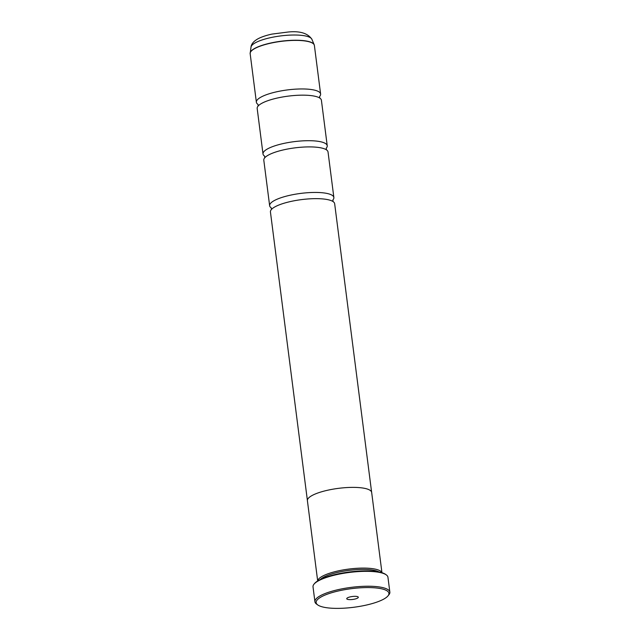 <?xml version="1.0" encoding="UTF-8"?>
<svg xmlns="http://www.w3.org/2000/svg" width="640" height="640" viewBox="0 0 640 640"><rect width="100%" height="100%" fill="white"/><g stroke="black" fill="none" stroke-linecap="round" stroke-linejoin="round"><path stroke-width="0.96" d="M326.208 148.256A32.376 8.272 172.7 0 0 327.232 145.76L321.4 100.224A32.376 8.272 172.7 0 0 319.432 97.848A32.376 8.272 172.7 0 0 292.776 95.632A32.376 8.272 172.7 0 0 262.256 103.064A32.376 8.272 172.7 0 0 258.48 105.648A32.376 8.272 172.7 0 0 257.176 108.448L263.008 153.984A32.376 8.272 172.7 0 0 264.632 156.144M332.84 200A32.376 8.272 172.7 0 0 333.864 197.504L328.032 151.968A32.376 8.272 172.7 0 0 326.056 149.592A32.376 8.272 172.7 0 0 299.408 147.376A32.376 8.272 172.7 0 0 268.888 154.808A32.376 8.272 172.7 0 0 265.112 157.4A32.376 8.272 172.7 0 0 263.8 160.192L269.64 205.728A32.376 8.272 172.7 0 0 271.256 207.888M371.608 492.144L334.656 203.712A32.376 8.272 172.7 0 0 332.688 201.336A32.376 8.272 172.7 0 0 306.032 199.12A32.376 8.272 172.7 0 0 275.512 206.552A32.376 8.272 172.7 0 0 271.736 209.144A32.376 8.272 172.7 0 0 270.432 211.936L307.384 500.376M383.16 599.424A36.688 9.376 172.7 0 0 387.936 595.936A36.688 9.376 172.7 0 0 366.8 587.576A36.688 9.376 172.7 0 0 321.888 596.536A36.688 9.376 172.7 0 0 317.736 604.928A36.688 9.376 172.7 0 0 347.608 607.928A36.688 9.376 172.7 0 0 383.16 599.424M317.736 604.928L316.584 604.104A37.768 9.648 -7.3 0 1 314.928 601.744A37.768 9.648 -7.3 0 1 320.856 595.456A37.768 9.648 -7.3 0 1 362.36 586.376A37.768 9.648 -7.3 0 1 389.856 592.144A37.768 9.648 -7.3 0 1 388.848 594.84L387.936 595.936M347.656 597.752A5.824 1.488 172.7 0 0 346.896 598.304A5.824 1.488 172.7 0 0 350.256 599.632A5.824 1.488 172.7 0 0 357.392 598.208A5.824 1.488 172.7 0 0 358.048 596.872A5.824 1.488 172.7 0 0 353.304 596.4A5.824 1.488 172.7 0 0 347.656 597.752M314.024 584.136L314.568 583.48A37.12 9.488 -7.3 0 1 319.408 579.96A37.12 9.488 -7.3 0 1 355.384 571.352A37.12 9.488 -7.3 0 1 385.6 574.384L386.288 574.88A37.768 9.648 172.7 0 0 355.544 571.8A37.768 9.648 172.7 0 0 318.952 580.552A37.768 9.648 172.7 0 0 314.024 584.136A37.768 9.648 172.7 0 0 313.016 586.84L314.928 601.744M389.856 592.144L387.944 577.24A37.768 9.648 172.7 0 0 386.288 574.88M379.08 571.992A31.32 8 172.7 0 0 353.272 569.904A31.32 8 172.7 0 0 323.856 577.08A31.32 8 172.7 0 0 320.272 579.52M381.888 572.688A32.4 8.28 172.7 0 0 357.512 568.264A32.4 8.28 172.7 0 0 322.824 576.008A32.4 8.28 172.7 0 0 317.736 580.912M319.584 96.512A32.376 8.272 172.7 0 0 320.608 94.016A32.376 8.272 172.7 0 0 297.04 89.072A32.376 8.272 172.7 0 0 261.464 96.856A32.376 8.272 172.7 0 0 256.376 102.24A32.376 8.272 172.7 0 0 258 104.4M327.232 145.76A32.376 8.272 172.7 0 0 303.664 140.816A32.376 8.272 172.7 0 0 268.088 148.6A32.376 8.272 172.7 0 0 263.008 153.984M381.952 572.712L371.664 492.44A32.4 8.28 172.7 0 0 348.088 487.496A32.4 8.28 172.7 0 0 312.488 495.288A32.4 8.28 172.7 0 0 307.4 500.672L317.68 580.944M333.864 197.504A32.376 8.272 172.7 0 0 310.296 192.56A32.376 8.272 172.7 0 0 274.72 200.344A32.376 8.272 172.7 0 0 269.64 205.728M250.144 53.312A32.352 8.264 -7.3 0 1 250.168 52.928A32.352 8.264 -7.3 0 1 255.24 48.136A32.352 8.264 -7.3 0 1 289.688 40.416A32.352 8.264 -7.3 0 1 314.184 44.728L314.384 45.456A32.376 8.272 172.7 0 0 290.816 40.512A32.376 8.272 172.7 0 0 255.24 48.296A32.376 8.272 172.7 0 0 250.16 53.68L256.376 102.24M250.16 53.68L251.008 47.088A30.768 7.864 172.7 0 1 255.832 42.528A30.768 7.864 172.7 0 1 288.6 35.184A30.768 7.864 172.7 0 1 311.896 39.288L314.184 44.728A32.352 8.264 -7.3 0 1 314.304 45.096M319.824 98.12L319.608 96.44M326.456 149.864L326.24 148.184M333.088 201.608L332.872 199.928M271.424 209.512L271.208 207.832M264.792 157.768L264.584 156.088M258.168 106.024L257.952 104.336M311.896 39.288C307.864 33.28 300.016 30.848 288.352 32L272.024 34.088C266.504 35.264 261.92 36.776 258.264 38.648C253.744 41.128 251.328 43.944 251.008 47.088M314.384 45.456L320.608 94.016"/></g></svg>
